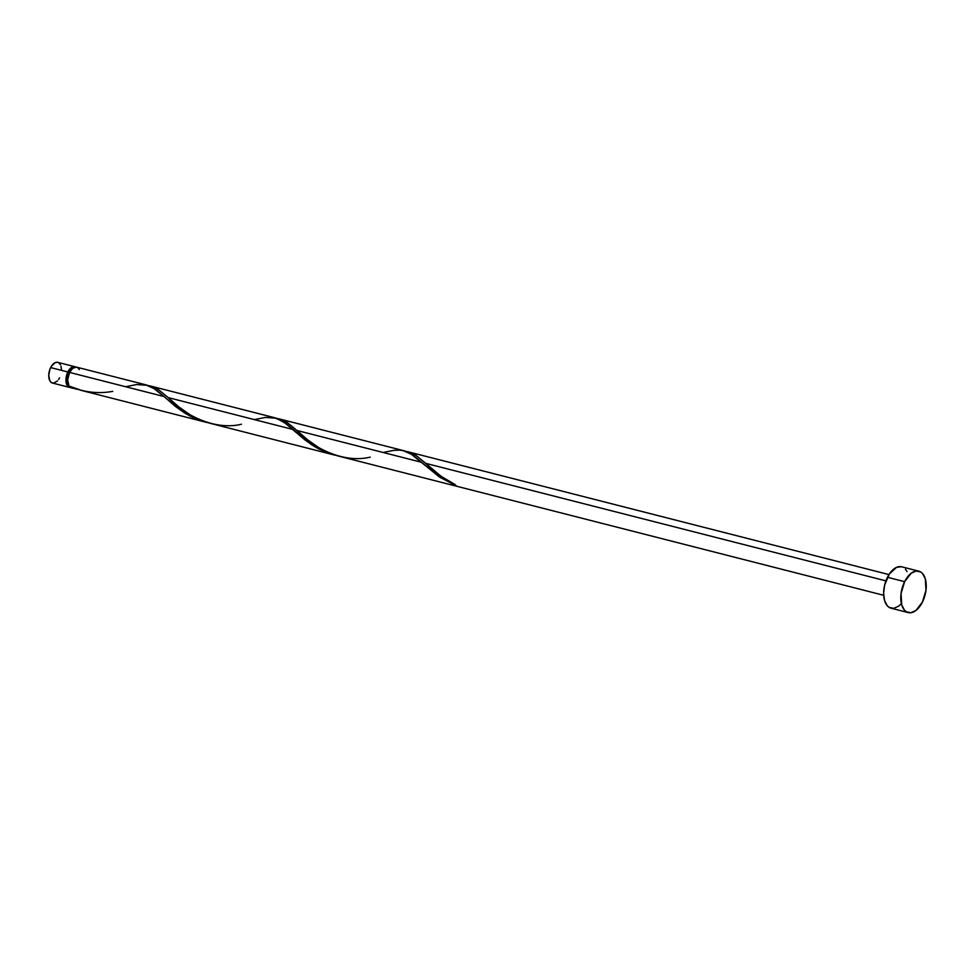 <?xml version="1.0" encoding="UTF-8"?>
<svg xmlns="http://www.w3.org/2000/svg" width="975" height="975" viewBox="0 0 975 975"><rect width="100%" height="100%" fill="white"/><g stroke="black" fill="none" stroke-linecap="round" stroke-linejoin="round"><path stroke-width="1.46" d="M70.968 387.502L67.726 386.21L66.373 383.553L66.056 377.898L67.836 371.975L50.663 367.587A10.688 5.972 104.3 0 0 52.467 383.053L69.639 387.428A10.688 5.972 -75.7 0 1 67.836 371.975L71.114 367.758L73.6 366.649L75.879 367.124M70.529 387.538A10.688 5.972 -75.7 0 1 69.639 387.428M74.539 367.733L71.224 368.696L68.274 372.487L69.383 372.767L68.274 372.487A9.616 5.375 104.3 0 0 68.945 385.966M918.803 571.167L901.643 566.792A21.377 11.956 104.3 0 0 887.457 577.285L904.617 581.661L887.457 577.285A21.377 11.956 104.3 0 0 891.065 608.205L908.237 612.592A21.377 11.956 -75.7 0 1 904.617 581.661A21.377 11.956 -75.7 0 1 918.803 571.167A21.377 11.956 -75.7 0 1 922.423 602.087A21.377 11.956 -75.7 0 1 908.237 612.592M407.587 451.669L415.716 455.252L425.697 463.344L885.909 580.856L425.697 463.344L440.992 476.239L455.313 484.721A10.688 5.972 104.3 0 0 456.202 485.745L439.006 476.69L421.59 462.296L296.936 430.475L307.759 439.92L319.605 448.207L329.002 452.924L337.63 455.849L883.679 595.286M73.954 388.464L69.92 387.112A10.688 5.972 104.3 0 0 71.358 387.867L73.954 388.464M70.09 386.332L69.92 387.112L76.854 389.281M146.53 385.003L76.647 367.161A10.688 5.972 104.3 0 0 69.554 372.413L164.068 396.545L175.025 406.1L190.101 416.154L198.681 419.981L207.675 422.638L196.17 419.006L185.482 413.534L175.988 406.867L164.068 396.545L69.554 372.413A10.688 5.972 104.3 0 0 69.03 386.088L82.375 390.67M206.273 422.321L80.949 390.317M150.065 385.917L158.194 389.488L168.175 397.593L292.829 429.427L168.175 397.593L178.998 407.038L190.844 415.338L200.241 420.042L209.71 423.199L335.034 455.191L324.931 451.876L314.242 446.404L304.748 439.749L283.64 421.858L274.194 417.629M254.341 419.591L265.493 417.422L276.461 418.214L286.418 423.906L310.952 444.283L318.862 449.036L335.034 455.191M125.58 386.722L136.732 384.54L147.7 385.344L152.673 387.575L164.068 396.545L154.879 388.976L145.433 384.759M150.138 385.929L275.291 417.885M278.826 418.799L286.955 422.37L296.936 430.475L421.59 462.296L412.401 454.728L402.955 450.511M278.899 418.811L404.052 450.767M407.66 451.693L888.968 574.58M70.066 386.563L71.943 387.965M79.328 369.562L77.598 367.563M76.501 367.124L72.832 368.197L69.554 372.413L67.641 379.848L69.03 386.088C83.399 392.279 97.963 394.046 112.698 391.365M901.095 603.915L898.694 606.133L893.734 608.351L889.163 607.388L887.25 605.755L884.532 600.454L883.618 593.178L884.642 585.049L889.395 573.922L896.5 567.365L901.351 566.719M905.458 569.242L907.018 571.582M922.423 602.087L915.866 610.508L910.894 612.727L906.336 611.776L904.422 610.131L901.704 604.841L901.058 593.531L904.617 581.661L911.174 573.239L916.147 571.021L920.717 571.984L922.618 573.617L925.336 578.918L925.982 590.228L922.423 602.087M73.625 367.673A9.616 5.375 104.3 0 0 68.274 372.487L66.556 379.641L67.482 384.235L69.042 386.027M57.488 380.908L53.808 383.126L51.517 382.639L49.786 380.652L48.75 375.533L49.859 369.464L51.638 365.905L55.185 362.627L57.61 362.31M58.707 362.749L60.45 364.735M61.023 366.222L61.474 369.854M59.56 377.8L58.585 379.482M74.929 366.722L57.757 362.347A10.688 5.972 104.3 0 0 50.663 367.587L67.836 371.975A10.688 5.972 -75.7 0 1 74.929 366.722A10.688 5.972 -75.7 0 1 75.757 367.063M426.233 463.832L425.697 463.344C433.388 471.266 443.259 478.396 455.313 484.721A10.688 5.972 104.3 0 0 456.202 485.745L439.713 477.165L410.195 453.338L405.222 451.096L399.982 450.121L394.253 450.292L383.102 452.473M425.697 463.344L416.41 455.715L411.462 452.948L406.063 451.388M370.22 457.129C343.139 463.734 312.232 447.403 296.936 430.475L287.649 422.833L282.701 420.067L277.302 418.507M297.936 431.364L296.936 430.475M241.459 424.247C214.378 430.852 183.471 414.521 168.175 397.593L158.888 389.963L153.94 387.185L148.541 385.625M169.175 398.495L168.175 397.593"/></g></svg>
